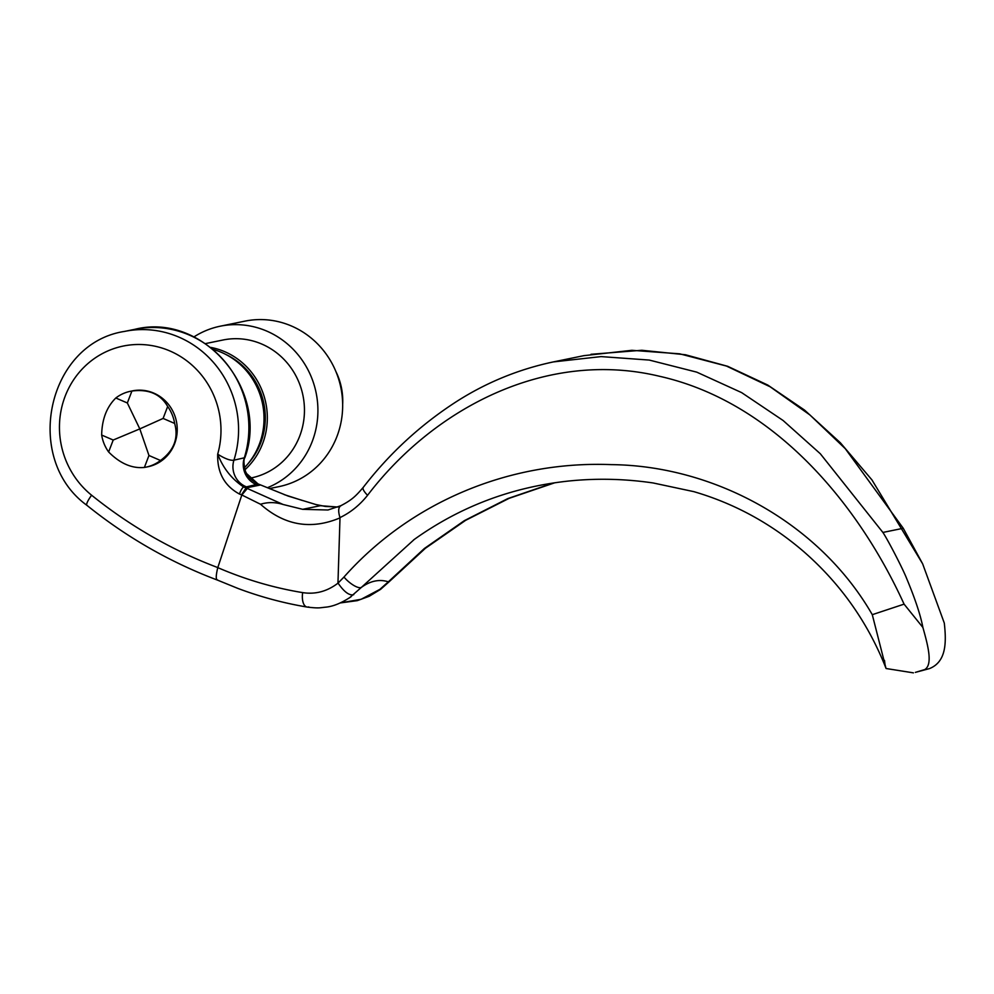 <?xml version="1.0" encoding="UTF-8"?>
<svg xmlns="http://www.w3.org/2000/svg" width="994" height="994" viewBox="0 0 994 994"><rect width="100%" height="100%" fill="white"/><g stroke="black" fill="none" stroke-linecap="round" stroke-linejoin="round"><path stroke-width="1.49" d="M130.388 391.301A38.716 36.952 -101.6 0 1 131.916 391.027L127.344 402.98L115.813 397.998A38.716 36.952 -101.6 0 1 130.388 391.301L132.45 390.878A38.716 36.952 -101.6 0 1 168.471 404.384A38.716 36.952 -101.6 0 1 174.633 443.697A38.716 36.952 -101.6 0 1 147.982 466.745L145.919 467.168A38.716 36.952 -101.6 0 0 160.494 460.483C173.987 450.531 178.709 438.18 174.646 423.432L163.103 418.437L167.675 406.484A38.716 36.952 -101.6 0 1 174.646 423.432M113.204 440.031L108.632 451.984A38.716 36.952 -101.6 0 1 101.661 435.049L113.204 440.031L139.806 428.899L127.344 402.98M249.966 478.201L251.271 477.928A70.4 67.17 -101.6 0 0 302.959 395.488A70.4 67.17 -101.6 0 0 223.029 339.998L205.46 343.601M210.716 347.403A70.4 67.17 78.4 0 1 262.615 443.622A70.4 67.17 78.4 0 1 244.897 469.802M342.657 404.459A63.007 60.125 -101.6 0 0 335.935 371.644M193.905 336.929A84.478 80.613 78.4 0 1 220.196 326.206L244.946 321.137A84.478 80.613 78.4 0 1 340.867 387.722A84.478 80.613 78.4 0 1 278.842 486.65L269.411 488.588M220.196 326.206A84.478 80.613 78.4 0 1 314.365 385.722A84.478 80.613 78.4 0 1 267.398 487.719M248.301 463.378A68.288 65.157 -101.6 0 0 260.726 442.815A68.288 65.157 -101.6 0 0 226.011 354.547M244.362 467.789A70.4 67.17 -101.6 0 0 261.608 399.812A70.4 67.17 -101.6 0 0 213.275 349.453M246.487 486.874L243.741 487.035A391.437 373.533 -101.6 0 0 246.077 487.917L260.515 484.96A391.437 373.533 78.4 0 1 258.179 484.078L246.487 486.874A21.122 20.153 78.4 0 1 233.925 460.185L244.884 457.675C243.53 459.29 243.704 463.8 245.406 471.206L246.537 473.504C248.773 477.903 252.749 481.419 258.477 484.09L288.061 496.043L315.856 504.53L325.324 506.431L337.836 507.015M241.778 495.111L217.785 567.624C245.294 579.502 273.586 587.839 302.648 592.61C315.359 594.586 327.125 591.442 337.96 583.18L343.974 577.042C410.435 502.194 509.313 460.57 611.322 464.633C713.033 465.602 818.857 521.838 872.285 614.677L904.08 604.141C856.903 500.616 771.891 401.365 659.258 376.217C546.737 349.279 434.453 407.602 367.569 495.298C359.766 505.064 350.584 512.494 340.01 517.576L339.998 517.886C311.047 530.075 284.557 525.528 260.527 504.256L241.492 494.813A398.482 380.242 78.4 0 1 239.455 494.043C224.395 485.817 217.139 472.523 217.686 454.171C225.004 458.756 230.422 460.756 233.925 460.185A98.555 94.045 78.4 0 0 214.344 363.469A98.555 94.045 78.4 0 0 124.573 331.412L134.886 329.312C203.186 312.041 269.523 390.108 244.884 457.675M339.998 517.886L337.972 582.732M241.492 494.813L246.077 487.917L283.104 504.48L302.661 509.326L320.379 505.697L315.856 504.53M924.78 669.558L915.35 672.379L924.78 669.558C933.006 664.514 927.998 645.64 922.892 627.462C920.543 615.112 915.114 598.736 906.578 578.334C903.335 569.848 888.425 540.761 882.896 532.436L903.248 528.274L845.26 448.654L809.948 414.97L770.139 386.778L726.465 366.053L679.71 353.827L631.836 350.31L583.838 355.666L553.335 361.915L601.109 356.597L649.244 360.064L696.744 372.141L741.636 392.618L783.073 420.474L820.323 453.761L882.896 532.436M414.299 539.419L361.468 587.317C370.439 580.844 379.397 579.005 388.343 581.813L424.413 548.464L464.347 520.657L507.835 498.578L553.298 482.985M548.166 363.034L553.335 361.915M337.798 507.039L320.379 505.697M302.661 509.326L327.995 509.997L340.818 505.71C352.323 499.796 356.225 495.546 363.232 487.395A14.078 3.914 38 0 0 367.569 495.298M340.197 602.923L361.145 599.283L379.882 589.355L388.343 581.813A14.078 2.224 43.3 0 0 389.151 581.738L380.553 589.38L369.196 596.276L357.318 600.637L340.097 602.96M343.974 577.042A14.078 4.659 41.4 0 0 361.468 587.317L349.528 597.792M379.882 589.355L380.553 589.38M302.648 592.61A14.078 6.734 99.5 0 0 307.059 607.048L307.059 607.048A14.078 6.734 99.5 0 0 308.724 606.912M217.785 567.624C215.797 575.762 215.76 579.887 217.661 579.987M239.455 494.043A7.045 1.802 -68.9 0 1 243.741 487.035C231.826 479.17 223.141 468.211 217.686 454.171A84.478 80.613 -101.6 0 0 172.161 351.988A84.478 80.613 -101.6 0 0 70.375 385.125A84.478 80.613 -101.6 0 0 91.61 495.211A14.078 2.758 128.9 0 0 86.9 505.325C126.772 537.406 170.334 562.343 217.587 580.148L237.939 588.436C260.515 596.909 283.551 603.109 307.059 607.048C319.534 608.589 320.155 607.645 325.634 607.172C333.176 606.477 341.663 602.998 351.093 596.711L350.894 596.847M338.059 583.105C344.11 591.927 349.341 595.791 353.74 594.698M884.498 660.364L885.182 665.756M413.579 539.941C459.452 506.952 510.904 487.346 567.947 481.108C596.102 478.151 624.493 478.76 653.12 482.96L693.837 491.645C734.578 503.548 771.332 523.639 804.096 551.931C840.8 584.087 868.073 622.816 885.927 668.105L872.285 614.677M283.104 504.48C275.388 502.069 267.871 501.995 260.527 504.256M341.24 505.561C338.358 506.89 337.935 510.904 339.96 517.601M904.08 604.141L922.892 627.462M284.185 494.602L302.474 500.516M903.248 528.274L922.643 563.822L944.3 623.076C946.363 641.739 946.698 661.693 929.465 668.602L915.35 672.379M258.477 484.09A7.045 1.802 -68.9 0 0 258.179 484.078L246.537 473.517M247.282 488.526L241.815 494.987M886.089 668.515L913.436 672.863M131.916 391.027C148.628 388.89 160.543 394.046 167.675 406.484M108.632 451.984C120.112 463.539 132.04 468.683 144.391 467.441A38.716 36.952 -101.6 0 0 145.919 467.168M101.661 435.049C101.947 419.393 106.669 407.043 115.813 397.998M144.391 467.441L148.963 455.488L160.494 460.483M163.103 418.437L139.806 428.899L148.963 455.488M256.8 484.761A21.122 20.153 78.4 0 1 244.238 458.072A98.555 94.045 -101.6 0 0 224.656 361.356A98.555 94.045 -101.6 0 0 134.886 329.312M91.61 495.211A475.915 454.134 -101.6 0 0 217.798 567.586M554.863 482.749L509.077 498.354L465.614 520.334L425.357 548.303L389.151 581.738M124.573 331.412C47.215 343.166 22.601 458.768 86.9 505.325M553.31 361.928C518.719 369.259 486.538 382.417 456.768 401.402C420.847 424.525 389.673 453.177 363.232 487.395M590.995 354.299L641.863 350.273L685.413 354.746L727.67 366.301L767.778 385.063L804.531 410.075L840.365 442.765L871.937 479.903L922.643 563.822"/></g></svg>
